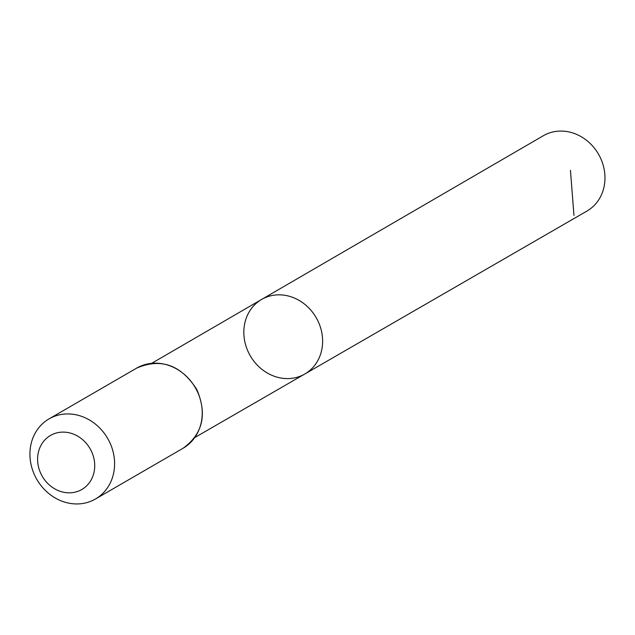 <?xml version="1.0" encoding="UTF-8"?>
<svg xmlns="http://www.w3.org/2000/svg" width="635" height="635" viewBox="0 0 635 635"><rect width="100%" height="100%" fill="white"/><g stroke="black" fill="none" stroke-linecap="round" stroke-linejoin="round"><path stroke-width="0.95" d="M261.588 299.458A43.085 38.076 59.9 0 1 316.174 317.635A43.085 38.076 59.9 0 1 304.792 374.023A43.085 38.076 59.9 0 1 291.917 378.325A43.085 38.076 59.9 0 1 246.967 348.893A43.085 38.076 59.9 0 1 261.588 299.458A43.085 38.076 59.9 0 1 316.174 317.635A43.085 38.076 59.9 0 1 304.792 374.023L586.954 211.058A43.521 38.465 59.9 0 0 601.821 161.131A43.521 38.465 59.9 0 0 556.403 131.35A43.521 38.465 59.9 0 0 543.322 135.739L151.813 363.252M72.461 492.633A31.226 27.599 59.9 0 1 38.886 450.421A31.226 27.599 59.9 0 1 87.13 444.365A31.226 27.599 59.9 0 1 72.461 492.633M81.605 503.65A46.299 40.918 59.9 0 1 33.29 471.995A46.299 40.918 59.9 0 1 49.054 418.878A46.299 40.918 59.9 0 1 107.672 438.428A46.299 40.918 59.9 0 1 95.472 498.999A46.299 40.918 59.9 0 1 81.605 503.65M573.961 215.408L570.444 170.323M136.684 368.109A46.299 40.918 59.9 0 1 195.302 387.66A46.299 40.918 59.9 0 1 183.102 448.239C202.851 433.88 207.399 414.266 196.747 389.39C180.911 364.839 160.885 357.743 136.684 368.109L49.054 418.878M194.842 437.523L304.792 374.023M95.472 498.999L183.102 448.239"/></g></svg>
